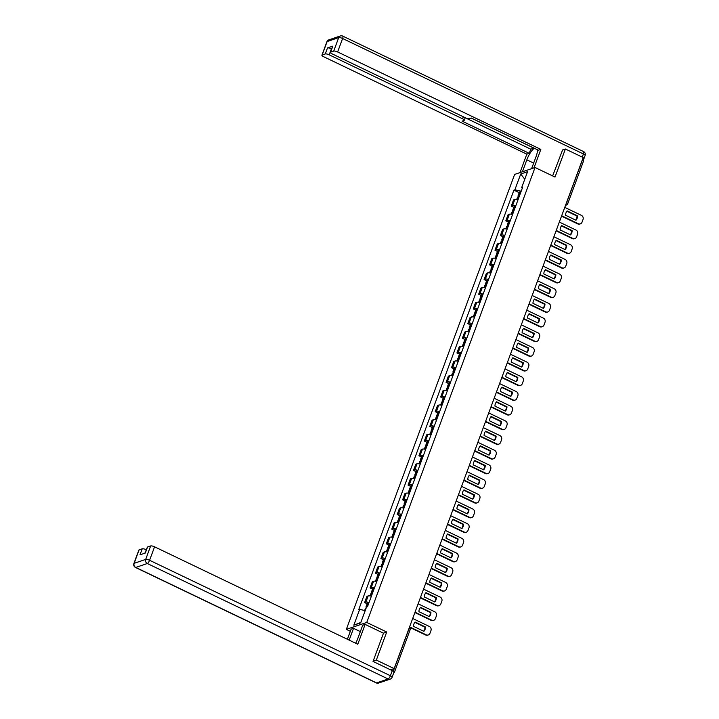 <?xml version="1.0" encoding="UTF-8"?>
<svg xmlns="http://www.w3.org/2000/svg" width="719" height="719" viewBox="0 0 719 719"><rect width="100%" height="100%" fill="white"/><g stroke="black" fill="none" stroke-linecap="round" stroke-linejoin="round"><path stroke-width="1.08" d="M350.333 631.291L346.342 629.377L366.753 622.447L535.044 167.491L555.014 177.063L565.386 149.013L583.199 157.551L394.156 668.607L376.343 660.069L386.714 632.019L366.753 622.447M535.044 167.491L514.633 174.42L346.342 629.377M393.895 672.436L394.291 672.301A2.085 0.575 -159.7 0 0 394.461 672.166A2.085 0.575 -159.7 0 0 393.32 671.169L409.093 628.532A2.085 0.647 -64.4 0 0 409.336 627.579M392.448 670.746L393.32 671.169M390.543 669.829L394.156 668.607M373.134 661.156L376.343 660.069M565.386 149.013L562.177 150.1M582.273 160.067L582.363 160.112A2.085 0.575 20.3 0 1 583.504 161.11L567.731 203.747A2.085 0.575 -159.7 0 0 566.59 202.749L582.363 160.112M518.004 199.81A4.799 1.321 -159.7 0 0 514.795 199.514L513.546 199.936L511.254 206.146L512.494 205.724A4.799 1.321 20.3 0 1 515.703 206.02M513.77 207.36L511.254 206.146M512.575 214.496A4.799 1.321 -159.7 0 0 509.367 214.199L508.117 214.622L505.816 220.832L507.066 220.409A4.799 1.321 20.3 0 1 510.274 220.706M508.342 222.036L505.816 220.832M507.138 229.172A4.799 1.321 -159.7 0 0 503.929 228.876L502.689 229.307L500.388 235.517L501.637 235.095A4.799 1.321 20.3 0 1 504.846 235.392M502.905 236.722L500.388 235.517M501.709 243.858A4.799 1.321 -159.7 0 0 498.501 243.561L497.26 243.984L494.96 250.194L496.2 249.772A4.799 1.321 20.3 0 1 499.417 250.068M497.476 251.407L494.96 250.194M496.281 258.543A4.799 1.321 -159.7 0 0 493.072 258.247L491.823 258.669L489.531 264.88L490.771 264.457A4.799 1.321 20.3 0 1 493.98 264.754M492.048 266.084L489.531 264.88M490.852 273.22A4.799 1.321 -159.7 0 0 487.635 272.923L486.395 273.346L484.094 279.565L485.343 279.134A4.799 1.321 20.3 0 1 488.552 279.43M486.619 280.769L484.094 279.565M485.415 287.906A4.799 1.321 -159.7 0 0 482.206 287.609L480.966 288.031L478.665 294.242L479.915 293.819A4.799 1.321 20.3 0 1 483.123 294.116M481.182 295.455L478.665 294.242M479.986 302.582A4.799 1.321 -159.7 0 0 476.778 302.295L475.529 302.717L473.237 308.927L474.477 308.505A4.799 1.321 20.3 0 1 477.686 308.802M475.753 310.132L473.237 308.927M474.558 317.268A4.799 1.321 -159.7 0 0 471.349 316.971L470.1 317.394L467.799 323.604L469.049 323.182A4.799 1.321 20.3 0 1 472.257 323.478M470.325 324.817L467.799 323.604M469.121 331.953A4.799 1.321 -159.7 0 0 465.912 331.657L464.672 332.079L462.371 338.289L463.62 337.867A4.799 1.321 20.3 0 1 466.829 338.164M464.887 339.494L462.371 338.289M463.692 346.63A4.799 1.321 -159.7 0 0 460.484 346.333L459.234 346.756L456.942 352.975L458.183 352.553A4.799 1.321 20.3 0 1 461.391 352.84M459.459 354.179L456.942 352.975M458.264 361.315A4.799 1.321 -159.7 0 0 455.055 361.019L453.806 361.441L451.514 367.652L452.754 367.229A4.799 1.321 20.3 0 1 455.963 367.526M454.031 368.865L451.514 367.652M452.835 376.001A4.799 1.321 -159.7 0 0 449.618 375.704L448.377 376.127L446.077 382.337L447.326 381.915A4.799 1.321 20.3 0 1 450.534 382.211M448.602 383.542L446.077 382.337M447.398 390.678A4.799 1.321 -159.7 0 0 444.189 390.381L442.949 390.803L440.648 397.014L441.888 396.591A4.799 1.321 20.3 0 1 445.106 396.888M443.165 398.227L440.648 397.014M441.969 405.363A4.799 1.321 -159.7 0 0 438.761 405.067L437.512 405.489L435.22 411.699L436.46 411.277A4.799 1.321 20.3 0 1 439.668 411.574M437.736 412.904L435.22 411.699M436.541 420.04A4.799 1.321 -159.7 0 0 433.332 419.752L432.083 420.175L429.782 426.385L431.032 425.963A4.799 1.321 20.3 0 1 434.24 426.259M432.308 427.589L429.782 426.385M431.103 434.725A4.799 1.321 -159.7 0 0 427.895 434.429L426.655 434.851L424.354 441.062L425.603 440.639A4.799 1.321 20.3 0 1 428.812 440.936M426.87 442.275L424.354 441.062M425.675 449.411A4.799 1.321 -159.7 0 0 422.466 449.114L421.217 449.537L418.925 455.747L420.166 455.325A4.799 1.321 20.3 0 1 423.374 455.621M421.442 456.951L418.925 455.747M420.247 464.088A4.799 1.321 -159.7 0 0 417.038 463.791L415.789 464.213L413.488 470.433L414.737 470.01A4.799 1.321 20.3 0 1 417.946 470.298M416.013 471.637L413.488 470.433M414.809 478.773A4.799 1.321 -159.7 0 0 411.601 478.477L410.36 478.899L408.059 485.109L409.309 484.687A4.799 1.321 20.3 0 1 412.517 484.983M410.576 486.323L408.059 485.109M409.381 493.459A4.799 1.321 -159.7 0 0 406.172 493.162L404.932 493.585L402.631 499.795L403.871 499.372A4.799 1.321 20.3 0 1 407.089 499.669M405.148 500.999L402.631 499.795M403.952 508.135A4.799 1.321 -159.7 0 0 400.744 507.839L399.494 508.261L397.203 514.471L398.443 514.049A4.799 1.321 20.3 0 1 401.651 514.346M399.719 515.685L397.203 514.471M398.524 522.821A4.799 1.321 -159.7 0 0 395.306 522.524L394.066 522.947L391.765 529.157L393.014 528.735A4.799 1.321 20.3 0 1 396.223 529.031M394.291 530.361L391.765 529.157M393.086 537.497A4.799 1.321 -159.7 0 0 389.878 537.201L388.637 537.632L386.337 543.843L387.586 543.42A4.799 1.321 20.3 0 1 390.794 543.717M388.853 545.047L386.337 543.843M387.658 552.183A4.799 1.321 -159.7 0 0 384.449 551.886L383.2 552.309L380.908 558.519L382.149 558.097A4.799 1.321 20.3 0 1 385.357 558.393M383.425 559.733L380.908 558.519M382.229 566.869A4.799 1.321 -159.7 0 0 379.021 566.572L377.772 566.994L375.471 573.205L376.72 572.782A4.799 1.321 20.3 0 1 379.929 573.079M377.996 574.409L375.471 573.205M376.792 581.545A4.799 1.321 -159.7 0 0 373.583 581.249L372.343 581.671L370.042 587.89L371.292 587.459A4.799 1.321 20.3 0 1 374.5 587.756M372.559 589.095L370.042 587.89M371.363 596.231A4.799 1.321 -159.7 0 0 368.155 595.934L366.906 596.357L364.614 602.567L365.854 602.145A4.799 1.321 20.3 0 1 369.063 602.441M367.13 603.78L364.614 602.567M521.185 191.218L514.867 189.816L520.718 173.998L527.575 171.67L521.724 187.479L522.309 188.162M360.83 622.429L353.811 625.197L360.677 622.861L366.519 607.052L367.481 606.728L522.686 187.156L521.724 187.479M353.811 625.197L359.662 609.379L365.207 610.62M514.867 189.816L513.905 190.14L358.7 609.712L359.662 609.379M383.38 633.151L386.714 632.019M519.199 192.674L513.905 190.14M520.718 173.998L524.78 179.238M519.594 195.496A7.936 2.184 -159.7 0 0 518.938 195.451L518.839 195.451A2.633 0.728 -159.7 0 0 518.093 195.667A2.633 0.728 -159.7 0 0 519.145 196.736M518.093 195.667L519.361 192.234A2.633 0.728 20.3 0 1 520.107 192.018L520.214 192.018A7.936 2.184 20.3 0 1 520.871 192.063M516.673 199.514L517.536 197.177A2.633 0.728 20.3 0 1 518.282 196.952L518.381 196.961A7.936 2.184 20.3 0 1 519.046 197.006M561.665 215.763L578.292 223.735A3.128 2.849 71.2 0 0 582.022 222.207L583.037 219.475A3.128 2.849 -108.8 0 0 581.392 215.358L564.766 207.387M575.964 220.239A6.471 5.896 71.2 0 0 577.564 215.907L567.165 210.919A6.471 5.896 -108.8 0 0 565.565 215.251L575.964 220.239M561.53 216.131L577.761 223.915A3.128 2.849 71.2 0 0 579.811 224.058L580.341 223.879M575.694 220.113A6.471 5.896 71.2 0 0 577.033 216.086L566.905 211.233M577.033 216.086L577.564 215.907M522.416 171.778L526.838 159.825A11.738 3.622 -64.4 0 1 534.307 148.24M531.602 168.659L536.023 156.706A11.738 3.622 -64.4 0 0 537.452 149.75M534.01 167.842L540.832 149.399L538.423 150.217L471.287 118.024L469.372 118.671A3.128 0.863 -159.7 0 1 465.454 117.799L332.07 53.844A3.128 0.863 -159.7 0 1 330.363 52.343L332.591 46.322A3.128 0.863 20.3 0 1 332.843 46.115L327.496 47.93A3.128 0.863 20.3 0 1 331.405 48.802L331.63 48.91M533.938 148.06L530.775 149.192L529.238 153.336L526.829 154.154L323.622 56.711A3.128 0.863 -159.7 0 1 321.914 55.21A3.128 0.863 -159.7 0 1 322.157 55.012L325.267 53.952L327.496 47.93M520.008 172.596L526.829 154.154M540.832 149.399L337.624 51.957A3.128 0.863 -159.7 0 0 333.715 51.085L330.614 52.136A3.128 0.863 -159.7 0 0 330.363 52.343M331.405 48.802L329.176 54.824L462.56 118.788A3.128 0.863 -159.7 0 1 464.267 120.289A3.128 0.863 -159.7 0 1 464.016 120.486L462.101 121.143L529.238 153.336M329.176 54.824A3.128 0.863 -159.7 0 0 325.267 53.952M562.591 149.965L552.632 175.921M583.199 160.625A3.128 0.863 -159.7 0 0 583.244 160.553A3.128 0.863 -159.7 0 0 582.453 159.564M471.197 118.051L533.92 148.123M465.211 117.754L530.775 149.192M355.662 643.244A11.738 3.622 -64.4 0 0 357.774 638.58L362.718 625.215L365.126 624.398L357.783 644.26L154.567 546.817L149.588 560.281L390.399 675.743L392.277 670.665L373.035 661.435L383.479 633.196L365.126 624.398M349.164 640.135L353.532 628.334L351.124 629.152L347.376 639.272M360.354 631.606L353.532 628.334M146.343 549.801L144.825 553.199M139.109 549.873L134.129 563.328A3.128 0.863 -159.7 0 0 133.878 563.534L138.857 550.071A3.128 0.863 20.3 0 1 139.109 549.873L142.209 548.822A3.128 0.863 20.3 0 1 146.119 549.693M145.13 553.091L147.305 547.204A3.128 0.863 20.3 0 1 147.557 547.006L150.657 545.946A3.128 0.863 20.3 0 1 154.567 546.817M142.209 548.822L139.98 554.843L145.328 553.028L147.557 547.006M392.277 670.665A3.128 0.863 20.3 0 1 393.994 672.166L392.107 677.244A3.128 0.863 -159.7 0 0 390.399 675.743A3.128 0.962 115.6 0 1 388.134 678.988L147.323 563.516L135.765 567.444L376.576 682.906L388.134 678.988A3.128 2.849 -108.8 0 0 390.183 679.122A3.128 3.128 0 0 0 392.107 677.244M531.961 167.698L535.808 157.29M356.894 640.737L357.55 639.173M514.166 210.182A7.936 2.184 -159.7 0 0 513.51 210.137L513.411 210.128A2.633 0.728 -159.7 0 0 512.665 210.352A2.633 0.728 -159.7 0 0 513.708 211.413M512.665 210.352L513.932 206.919A2.633 0.728 20.3 0 1 514.678 206.695L514.777 206.704A7.936 2.184 20.3 0 1 515.442 206.748M511.245 214.199L512.108 211.862A2.633 0.728 20.3 0 1 512.854 211.638L512.953 211.638A7.936 2.184 20.3 0 1 513.609 211.692M556.236 230.448L572.863 238.42A3.128 2.849 71.2 0 0 576.593 236.884L577.6 234.151A3.128 2.849 -108.8 0 0 575.964 230.044L559.337 222.072M570.526 234.915A6.471 5.896 71.2 0 0 572.135 230.592L561.737 225.604A6.471 5.896 -108.8 0 0 560.128 229.936L570.526 234.915M556.102 230.817L572.333 238.6A3.128 2.849 71.2 0 0 574.382 238.744L574.912 238.564M570.266 234.789A6.471 5.896 71.2 0 0 571.605 230.772L561.467 225.91M571.605 230.772L572.135 230.592M508.737 224.867A7.936 2.184 -159.7 0 0 508.081 224.813L507.974 224.813A2.633 0.728 -159.7 0 0 507.228 225.038A2.633 0.728 -159.7 0 0 508.279 226.099M507.228 225.038L508.504 221.596A2.633 0.728 20.3 0 1 509.25 221.38L509.349 221.38A7.936 2.184 20.3 0 1 510.005 221.434M505.808 228.876L506.679 226.539A2.633 0.728 20.3 0 1 507.416 226.323L507.524 226.323A7.936 2.184 20.3 0 1 508.18 226.368M550.808 245.134L567.435 253.106A3.128 2.849 71.2 0 0 571.165 251.569L572.171 248.837A3.128 2.849 -108.8 0 0 570.526 244.73L553.9 236.758M565.098 249.601A6.471 5.896 71.2 0 0 566.698 245.269L556.299 240.29A6.471 5.896 -108.8 0 0 554.7 244.613L565.098 249.601M550.664 245.503L566.905 253.286A3.128 2.849 71.2 0 0 568.954 253.421L569.484 253.241M564.828 249.475A6.471 5.896 71.2 0 0 566.168 245.449L556.039 240.595M566.168 245.449L566.698 245.269M503.309 239.544A7.936 2.184 -159.7 0 0 502.644 239.499L502.545 239.499A2.633 0.728 -159.7 0 0 501.799 239.715A2.633 0.728 -159.7 0 0 502.851 240.784M501.799 239.715L503.075 236.281A2.633 0.728 20.3 0 1 503.821 236.057L503.92 236.066A7.936 2.184 20.3 0 1 504.576 236.111M500.379 243.561L501.242 241.225A2.633 0.728 20.3 0 1 501.988 241L502.096 241.009A7.936 2.184 20.3 0 1 502.752 241.054M545.37 259.811L561.997 267.783A3.128 2.849 71.2 0 0 565.727 266.246L566.743 263.522A3.128 2.849 -108.8 0 0 565.098 259.406L548.471 251.434M559.67 264.286A6.471 5.896 71.2 0 0 561.269 259.954L550.871 254.966A6.471 5.896 -108.8 0 0 549.271 259.298L559.67 264.286M545.236 260.179L561.467 267.962A3.128 2.849 71.2 0 0 563.525 268.106L564.056 267.926M559.4 264.152A6.471 5.896 71.2 0 0 560.739 260.134L550.61 255.281M560.739 260.134L561.269 259.954M497.872 254.229A7.936 2.184 -159.7 0 0 497.215 254.184L497.117 254.175A2.633 0.728 -159.7 0 0 496.371 254.4A2.633 0.728 -159.7 0 0 497.422 255.461M496.371 254.4L497.638 250.967A2.633 0.728 20.3 0 1 498.384 250.742L498.492 250.742A7.936 2.184 20.3 0 1 499.148 250.796M494.951 258.247L495.813 255.91A2.633 0.728 20.3 0 1 496.559 255.685L496.658 255.685A7.936 2.184 20.3 0 1 497.314 255.739M539.942 274.496L556.569 282.468A3.128 2.849 71.2 0 0 560.299 280.931L561.305 278.199A3.128 2.849 -108.8 0 0 559.67 274.092L543.043 266.12M554.241 278.963A6.471 5.896 71.2 0 0 555.841 274.64L545.442 269.652A6.471 5.896 -108.8 0 0 543.843 273.984L554.241 278.963M539.807 274.865L556.039 282.648A3.128 2.849 71.2 0 0 558.088 282.792L558.618 282.612M553.972 278.837A6.471 5.896 71.2 0 0 555.311 274.82L545.173 269.958M555.311 274.82L555.841 274.64M492.443 268.915A7.936 2.184 -159.7 0 0 491.787 268.861L491.688 268.861A2.633 0.728 -159.7 0 0 490.942 269.086A2.633 0.728 -159.7 0 0 491.985 270.146M490.942 269.086L492.209 265.644A2.633 0.728 20.3 0 1 492.955 265.428L493.054 265.428A7.936 2.184 20.3 0 1 493.71 265.473M489.513 272.923L490.385 270.587A2.633 0.728 20.3 0 1 491.131 270.362L491.23 270.371A7.936 2.184 20.3 0 1 491.886 270.416M534.514 289.173L551.14 297.154A3.128 2.849 71.2 0 0 554.87 295.617L555.877 292.885A3.128 2.849 -108.8 0 0 554.241 288.777L537.614 280.796M548.804 293.649A6.471 5.896 71.2 0 0 550.403 289.317L540.005 284.338A6.471 5.896 -108.8 0 0 538.405 288.661L548.804 293.649M534.379 289.55L550.61 297.333A3.128 2.849 71.2 0 0 552.659 297.468L553.19 297.289M548.534 293.523A6.471 5.896 71.2 0 0 549.873 289.496L539.744 284.643M549.873 289.496L550.403 289.317M487.015 283.592A7.936 2.184 -159.7 0 0 486.359 283.547L486.251 283.538A2.633 0.728 -159.7 0 0 485.505 283.762A2.633 0.728 -159.7 0 0 486.556 284.823M485.505 283.762L486.781 280.329A2.633 0.728 20.3 0 1 487.527 280.104L487.626 280.113A7.936 2.184 20.3 0 1 488.282 280.158M484.085 287.609L484.948 285.272A2.633 0.728 20.3 0 1 485.693 285.048L485.801 285.048A7.936 2.184 20.3 0 1 486.457 285.101M529.076 303.858L545.712 311.83A3.128 2.849 71.2 0 0 549.442 310.293L550.448 307.57A3.128 2.849 -108.8 0 0 548.804 303.454L532.177 295.482M543.375 308.334A6.471 5.896 71.2 0 0 544.975 304.002L534.577 299.014A6.471 5.896 -108.8 0 0 532.977 303.346L543.375 308.334M528.941 304.227L545.173 312.01A3.128 2.849 71.2 0 0 547.231 312.154L547.761 311.974M543.106 308.199A6.471 5.896 71.2 0 0 544.445 304.182L534.316 299.32M544.445 304.182L544.975 304.002M481.577 298.277A7.936 2.184 -159.7 0 0 480.921 298.232L480.822 298.223A2.633 0.728 -159.7 0 0 480.076 298.448A2.633 0.728 -159.7 0 0 481.128 299.508M480.076 298.448L481.344 295.015A2.633 0.728 20.3 0 1 482.089 294.79L482.197 294.79A7.936 2.184 20.3 0 1 482.853 294.844M478.656 302.295L479.519 299.949A2.633 0.728 20.3 0 1 480.265 299.733L480.364 299.733A7.936 2.184 20.3 0 1 481.02 299.778M523.648 318.544L540.275 326.516A3.128 2.849 71.2 0 0 544.004 324.979L545.02 322.247A3.128 2.849 -108.8 0 0 543.375 318.14L526.748 310.168M537.947 323.011A6.471 5.896 71.2 0 0 539.547 318.679L529.148 313.7A6.471 5.896 -108.8 0 0 527.548 318.023L537.947 323.011M523.513 318.912L539.744 326.696A3.128 2.849 71.2 0 0 541.793 326.839L542.324 326.651M537.677 322.885A6.471 5.896 71.2 0 0 539.016 318.868L528.887 314.005M539.016 318.868L539.547 318.679M476.149 312.954A7.936 2.184 -159.7 0 0 475.493 312.909L475.394 312.909A2.633 0.728 -159.7 0 0 474.648 313.125A2.633 0.728 -159.7 0 0 475.69 314.194M474.648 313.125L475.915 309.691A2.633 0.728 20.3 0 1 476.661 309.467L476.76 309.476A7.936 2.184 20.3 0 1 477.425 309.521M473.219 316.971L474.091 314.634A2.633 0.728 20.3 0 1 474.837 314.41L474.935 314.419A7.936 2.184 20.3 0 1 475.592 314.464M518.219 333.221L534.846 341.192A3.128 2.849 71.2 0 0 538.576 339.656L539.583 336.932A3.128 2.849 -108.8 0 0 537.947 332.816L521.32 324.844M532.509 337.696A6.471 5.896 71.2 0 0 534.118 333.364L523.72 328.376A6.471 5.896 -108.8 0 0 522.111 332.708L532.509 337.696M518.084 333.589L534.316 341.372A3.128 2.849 71.2 0 0 536.365 341.516L536.895 341.336M532.249 337.571A6.471 5.896 71.2 0 0 533.579 333.544L523.45 328.691M533.579 333.544L534.118 333.364M470.72 327.639A7.936 2.184 -159.7 0 0 470.064 327.594L469.956 327.585A2.633 0.728 -159.7 0 0 469.21 327.81A2.633 0.728 -159.7 0 0 470.262 328.871M469.21 327.81L470.487 324.377A2.633 0.728 20.3 0 1 471.233 324.152L471.331 324.161A7.936 2.184 20.3 0 1 471.988 324.206M467.79 331.657L468.653 329.32A2.633 0.728 20.3 0 1 469.399 329.095L469.507 329.095A7.936 2.184 20.3 0 1 470.163 329.149M512.791 347.906L529.418 355.878A3.128 2.849 71.2 0 0 533.147 354.341L534.154 351.609A3.128 2.849 -108.8 0 0 532.509 347.502L515.883 339.53M527.081 352.373A6.471 5.896 71.2 0 0 528.681 348.05L518.282 343.062A6.471 5.896 -108.8 0 0 516.682 347.394L527.081 352.373M512.647 348.275L528.887 356.058A3.128 2.849 71.2 0 0 530.937 356.202L531.467 356.022M526.811 352.247A6.471 5.896 71.2 0 0 528.15 348.23L518.022 343.367M528.15 348.23L528.681 348.05M465.292 342.325A7.936 2.184 -159.7 0 0 464.627 342.271L464.528 342.271A2.633 0.728 -159.7 0 0 463.782 342.496A2.633 0.728 -159.7 0 0 464.834 343.556M463.782 342.496L465.058 339.053A2.633 0.728 20.3 0 1 465.804 338.838L465.903 338.838A7.936 2.184 20.3 0 1 466.559 338.883M462.362 346.333L463.225 343.997A2.633 0.728 20.3 0 1 463.971 343.772L464.07 343.781A7.936 2.184 20.3 0 1 464.735 343.826M507.353 362.592L523.98 370.564A3.128 2.849 71.2 0 0 527.71 369.027L528.726 366.295A3.128 2.849 -108.8 0 0 527.081 362.187L510.454 354.215M521.652 367.058A6.471 5.896 71.2 0 0 523.252 362.727L512.854 357.747A6.471 5.896 -108.8 0 0 511.254 362.07L521.652 367.058M507.219 362.96L523.45 370.743A3.128 2.849 71.2 0 0 525.508 370.878L526.038 370.698M521.383 366.933A6.471 5.896 71.2 0 0 522.722 362.906L512.593 358.053M522.722 362.906L523.252 362.727M459.854 357.001A7.936 2.184 -159.7 0 0 459.198 356.957L459.099 356.957A2.633 0.728 -159.7 0 0 458.354 357.172A2.633 0.728 -159.7 0 0 459.405 358.233M458.354 357.172L459.621 353.739A2.633 0.728 20.3 0 1 460.367 353.514L460.475 353.523A7.936 2.184 20.3 0 1 461.131 353.568M456.933 361.019L457.796 358.682A2.633 0.728 20.3 0 1 458.542 358.457L458.641 358.466A7.936 2.184 20.3 0 1 459.297 358.511M501.925 377.268L518.552 385.24A3.128 2.849 71.2 0 0 522.282 383.703L523.288 380.98A3.128 2.849 -108.8 0 0 521.652 376.864L505.026 368.892M516.215 381.744A6.471 5.896 71.2 0 0 517.824 377.412L507.425 372.424A6.471 5.896 -108.8 0 0 505.825 376.756L516.215 381.744M501.79 377.637L518.022 385.42A3.128 2.849 71.2 0 0 520.071 385.564L520.601 385.384M515.954 381.609A6.471 5.896 71.2 0 0 517.294 377.592L507.156 372.739M517.294 377.592L517.824 377.412M454.426 371.687A7.936 2.184 -159.7 0 0 453.77 371.642L453.671 371.633A2.633 0.728 -159.7 0 0 452.925 371.858A2.633 0.728 -159.7 0 0 453.968 372.918M452.925 371.858L454.192 368.425A2.633 0.728 20.3 0 1 454.938 368.2L455.037 368.2A7.936 2.184 20.3 0 1 455.693 368.254M451.496 375.704L452.368 373.359A2.633 0.728 20.3 0 1 453.114 373.143L453.213 373.143A7.936 2.184 20.3 0 1 453.869 373.188M496.496 391.954L513.123 399.926A3.128 2.849 71.2 0 0 516.853 398.389L517.86 395.657A3.128 2.849 -108.8 0 0 516.224 391.549L499.588 383.578M510.787 396.421A6.471 5.896 71.2 0 0 512.386 392.098L501.988 387.11A6.471 5.896 -108.8 0 0 500.388 391.442L510.787 396.421M496.362 392.322L512.593 400.106A3.128 2.849 71.2 0 0 514.642 400.249L515.172 400.07M510.517 396.295A6.471 5.896 71.2 0 0 511.856 392.277L501.727 387.415M511.856 392.277L512.386 392.098M448.998 386.373A7.936 2.184 -159.7 0 0 448.341 386.319L448.234 386.319A2.633 0.728 -159.7 0 0 447.488 386.543A2.633 0.728 -159.7 0 0 448.539 387.604M447.488 386.543L448.764 383.101A2.633 0.728 20.3 0 1 449.51 382.885L449.609 382.885A7.936 2.184 20.3 0 1 450.265 382.93M446.068 390.381L446.93 388.044A2.633 0.728 20.3 0 1 447.676 387.82L447.784 387.829A7.936 2.184 20.3 0 1 448.44 387.874M491.059 406.63L507.686 414.602A3.128 2.849 71.2 0 0 511.416 413.074L512.431 410.342A3.128 2.849 -108.8 0 0 510.787 406.226L494.16 398.254M505.358 411.106A6.471 5.896 71.2 0 0 506.958 406.774L496.559 401.786A6.471 5.896 -108.8 0 0 494.96 406.118L505.358 411.106M490.924 406.999L507.156 414.791A3.128 2.849 71.2 0 0 509.214 414.926L509.744 414.746M505.089 410.98A6.471 5.896 71.2 0 0 506.428 406.954L496.299 402.101M506.428 406.954L506.958 406.774M443.56 401.049A7.936 2.184 -159.7 0 0 442.904 401.004L442.805 400.995A2.633 0.728 -159.7 0 0 442.059 401.22A2.633 0.728 -159.7 0 0 443.111 402.281M442.059 401.22L443.326 397.787A2.633 0.728 20.3 0 1 444.072 397.562L444.18 397.571A7.936 2.184 20.3 0 1 444.836 397.616M440.639 405.067L441.502 402.73A2.633 0.728 20.3 0 1 442.248 402.505L442.347 402.505A7.936 2.184 20.3 0 1 443.003 402.559M485.631 421.316L502.257 429.288A3.128 2.849 71.2 0 0 505.987 427.751L507.003 425.028A3.128 2.849 -108.8 0 0 505.358 420.912L488.731 412.94M499.93 425.792A6.471 5.896 71.2 0 0 501.529 421.46L491.131 416.472A6.471 5.896 -108.8 0 0 489.531 420.804L499.93 425.792M485.496 421.685L501.727 429.468A3.128 2.849 71.2 0 0 503.776 429.611L504.307 429.432M499.66 425.657A6.471 5.896 71.2 0 0 500.999 421.64L490.87 416.777M500.999 421.64L501.529 421.46M438.132 415.735A7.936 2.184 -159.7 0 0 437.476 415.681L437.377 415.681A2.633 0.728 -159.7 0 0 436.631 415.906A2.633 0.728 -159.7 0 0 437.673 416.966M436.631 415.906L437.898 412.472A2.633 0.728 20.3 0 1 438.644 412.248L438.743 412.248A7.936 2.184 20.3 0 1 439.399 412.302M435.202 419.752L436.074 417.406A2.633 0.728 20.3 0 1 436.819 417.191L436.918 417.191A7.936 2.184 20.3 0 1 437.574 417.236M480.202 436.002L496.829 443.974A3.128 2.849 71.2 0 0 500.559 442.437L501.565 439.704A3.128 2.849 -108.8 0 0 499.93 435.597L483.303 427.625M494.492 440.468A6.471 5.896 71.2 0 0 496.092 436.136L485.702 431.157A6.471 5.896 -108.8 0 0 484.094 435.48L494.492 440.468M480.067 436.37L496.299 444.153A3.128 2.849 71.2 0 0 498.348 444.288L498.878 444.108M494.232 440.343A6.471 5.896 71.2 0 0 495.562 436.316L485.433 431.463M495.562 436.316L496.092 436.136M432.703 430.411A7.936 2.184 -159.7 0 0 432.047 430.366L431.939 430.366A2.633 0.728 -159.7 0 0 431.193 430.582A2.633 0.728 -159.7 0 0 432.245 431.652M431.193 430.582L432.47 427.149A2.633 0.728 20.3 0 1 433.215 426.924L433.314 426.933A7.936 2.184 20.3 0 1 433.97 426.978M429.773 434.429L430.636 432.092A2.633 0.728 20.3 0 1 431.382 431.867L431.49 431.876A7.936 2.184 20.3 0 1 432.146 431.921M474.774 450.678L491.401 458.65A3.128 2.849 71.2 0 0 495.13 457.113L496.137 454.39A3.128 2.849 -108.8 0 0 494.492 450.274L477.865 442.302M489.064 455.154A6.471 5.896 71.2 0 0 490.664 450.822L480.265 445.834A6.471 5.896 -108.8 0 0 478.665 450.166L489.064 455.154M474.63 451.047L490.87 458.83A3.128 2.849 71.2 0 0 492.919 458.974L493.45 458.794M488.794 455.019A6.471 5.896 71.2 0 0 490.133 451.002L480.004 446.148M490.133 451.002L490.664 450.822M427.266 445.097A7.936 2.184 -159.7 0 0 426.61 445.052L426.511 445.043A2.633 0.728 -159.7 0 0 425.765 445.268A2.633 0.728 -159.7 0 0 426.816 446.328M425.765 445.268L427.032 441.834A2.633 0.728 20.3 0 1 427.778 441.61L427.886 441.61A7.936 2.184 20.3 0 1 428.542 441.664M424.345 449.114L425.208 446.778A2.633 0.728 20.3 0 1 425.954 446.553L426.052 446.553A7.936 2.184 20.3 0 1 426.718 446.607M469.336 465.364L485.963 473.336A3.128 2.849 71.2 0 0 489.693 471.799L490.709 469.067A3.128 2.849 -108.8 0 0 489.064 464.959L472.437 456.987M483.635 469.831A6.471 5.896 71.2 0 0 485.235 465.508L474.837 460.519A6.471 5.896 -108.8 0 0 473.237 464.851L483.635 469.831M469.201 465.732L485.433 473.515A3.128 2.849 71.2 0 0 487.482 473.659L488.021 473.479M483.366 469.705A6.471 5.896 71.2 0 0 484.705 465.687L474.576 460.825M484.705 465.687L485.235 465.508M421.837 459.783A7.936 2.184 -159.7 0 0 421.181 459.729L421.082 459.729A2.633 0.728 -159.7 0 0 420.336 459.953A2.633 0.728 -159.7 0 0 421.379 461.014M420.336 459.953L421.604 456.511A2.633 0.728 20.3 0 1 422.35 456.295L422.448 456.295A7.936 2.184 20.3 0 1 423.114 456.34M418.916 463.791L419.779 461.454A2.633 0.728 20.3 0 1 420.525 461.23L420.624 461.239A7.936 2.184 20.3 0 1 421.28 461.283M463.908 480.04L480.535 488.021A3.128 2.849 71.2 0 0 484.264 486.484L485.271 483.752A3.128 2.849 -108.8 0 0 483.635 479.645L467.008 471.664M478.198 484.516A6.471 5.896 71.2 0 0 479.807 480.184L469.408 475.205A6.471 5.896 -108.8 0 0 467.799 479.528L478.198 484.516M463.773 480.418L480.004 488.201A3.128 2.849 71.2 0 0 482.054 488.336L482.584 488.156M477.937 484.39A6.471 5.896 71.2 0 0 479.276 480.364L469.139 475.511M479.276 480.364L479.807 480.184M416.409 474.459A7.936 2.184 -159.7 0 0 415.753 474.414L415.645 474.405A2.633 0.728 -159.7 0 0 414.908 474.63A2.633 0.728 -159.7 0 0 415.95 475.69M414.908 474.63L416.175 471.197A2.633 0.728 20.3 0 1 416.921 470.972L417.02 470.981A7.936 2.184 20.3 0 1 417.676 471.026M413.479 478.477L414.351 476.14A2.633 0.728 20.3 0 1 415.097 475.915L415.196 475.915A7.936 2.184 20.3 0 1 415.852 475.969M458.479 494.726L475.106 502.698A3.128 2.849 71.2 0 0 478.836 501.161L479.843 498.438A3.128 2.849 -108.8 0 0 478.198 494.321L461.571 486.35M472.769 499.202A6.471 5.896 71.2 0 0 474.369 494.87L463.971 489.882A6.471 5.896 -108.8 0 0 462.371 494.214L472.769 499.202M458.336 495.094L474.576 502.878A3.128 2.849 71.2 0 0 476.625 503.021L477.155 502.842M472.5 499.067A6.471 5.896 71.2 0 0 473.839 495.049L463.71 490.187M473.839 495.049L474.369 494.87M410.98 489.145A7.936 2.184 -159.7 0 0 410.315 489.1L410.216 489.091A2.633 0.728 -159.7 0 0 409.471 489.315A2.633 0.728 -159.7 0 0 410.522 490.376M409.471 489.315L410.747 485.882A2.633 0.728 20.3 0 1 411.493 485.658L411.592 485.658A7.936 2.184 20.3 0 1 412.248 485.711M408.05 493.162L408.913 490.816A2.633 0.728 20.3 0 1 409.659 490.601L409.767 490.601A7.936 2.184 20.3 0 1 410.423 490.646M453.042 509.411L469.669 517.383A3.128 2.849 71.2 0 0 473.399 515.847L474.414 513.114A3.128 2.849 -108.8 0 0 472.769 509.007L456.143 501.035M467.341 513.878A6.471 5.896 71.2 0 0 468.941 509.555L458.542 504.567A6.471 5.896 -108.8 0 0 456.942 508.89L467.341 513.878M452.907 509.78L469.139 517.563A3.128 2.849 71.2 0 0 471.197 517.707L471.727 517.527M467.071 513.752A6.471 5.896 71.2 0 0 468.411 509.735L458.282 504.873M468.411 509.735L468.941 509.555M405.543 503.821A7.936 2.184 -159.7 0 0 404.887 503.776L404.788 503.776A2.633 0.728 -159.7 0 0 404.042 503.992A2.633 0.728 -159.7 0 0 405.094 505.062M404.042 503.992L405.309 500.559A2.633 0.728 20.3 0 1 406.055 500.334L406.163 500.343A7.936 2.184 20.3 0 1 406.819 500.388M402.622 507.839L403.485 505.502A2.633 0.728 20.3 0 1 404.231 505.277L404.33 505.286A7.936 2.184 20.3 0 1 404.986 505.331M447.613 524.088L464.24 532.06A3.128 2.849 71.2 0 0 467.97 530.532L468.977 527.8A3.128 2.849 -108.8 0 0 467.341 523.684L450.714 515.712M461.913 528.564A6.471 5.896 71.2 0 0 463.512 524.232L453.114 519.244A6.471 5.896 -108.8 0 0 451.514 523.576L461.913 528.564M447.479 524.457L463.71 532.24A3.128 2.849 71.2 0 0 465.759 532.384L466.289 532.204M461.643 528.438A6.471 5.896 71.2 0 0 462.982 524.412L452.844 519.558M462.982 524.412L463.512 524.232M400.115 518.507A7.936 2.184 -159.7 0 0 399.458 518.462L399.36 518.453A2.633 0.728 -159.7 0 0 398.614 518.678A2.633 0.728 -159.7 0 0 399.656 519.738M398.614 518.678L399.881 515.244A2.633 0.728 20.3 0 1 400.627 515.02L400.726 515.029A7.936 2.184 20.3 0 1 401.382 515.074M397.185 522.524L398.056 520.188A2.633 0.728 20.3 0 1 398.802 519.963L398.901 519.963A7.936 2.184 20.3 0 1 399.557 520.017M442.185 538.774L458.812 546.746A3.128 2.849 71.2 0 0 462.542 545.209L463.548 542.477A3.128 2.849 -108.8 0 0 461.913 538.369L445.286 530.397M456.475 543.24A6.471 5.896 71.2 0 0 458.075 538.917L447.676 533.929A6.471 5.896 -108.8 0 0 446.077 538.261L456.475 543.24M442.05 539.142L458.282 546.925A3.128 2.849 71.2 0 0 460.331 547.069L460.861 546.889M456.206 543.115A6.471 5.896 71.2 0 0 457.545 539.097L447.416 534.235M457.545 539.097L458.075 538.917M394.686 533.192A7.936 2.184 -159.7 0 0 394.03 533.139L393.922 533.139A2.633 0.728 -159.7 0 0 393.176 533.363A2.633 0.728 -159.7 0 0 394.228 534.424M393.176 533.363L394.452 529.921A2.633 0.728 20.3 0 1 395.198 529.705L395.297 529.705A7.936 2.184 20.3 0 1 395.953 529.75M391.756 537.201L392.619 534.864A2.633 0.728 20.3 0 1 393.365 534.648L393.473 534.648A7.936 2.184 20.3 0 1 394.129 534.693M436.748 553.459L453.383 561.431A3.128 2.849 71.2 0 0 457.113 559.894L458.12 557.162A3.128 2.849 -108.8 0 0 456.475 553.055L439.848 545.083M451.047 557.926A6.471 5.896 71.2 0 0 452.646 553.594L442.248 548.615A6.471 5.896 -108.8 0 0 440.648 552.938L451.047 557.926M436.613 553.828L452.844 561.611A3.128 2.849 71.2 0 0 454.902 561.746L455.433 561.566M450.777 557.8A6.471 5.896 71.2 0 0 452.116 553.774L441.987 548.921M452.116 553.774L452.646 553.594M389.249 547.869A7.936 2.184 -159.7 0 0 388.593 547.824L388.494 547.824A2.633 0.728 -159.7 0 0 387.748 548.04A2.633 0.728 -159.7 0 0 388.799 549.109M387.748 548.04L389.015 544.607A2.633 0.728 20.3 0 1 389.761 544.382L389.869 544.391A7.936 2.184 20.3 0 1 390.525 544.436M386.328 551.886L387.19 549.55A2.633 0.728 20.3 0 1 387.936 549.325L388.035 549.334A7.936 2.184 20.3 0 1 388.691 549.379M431.319 568.136L447.946 576.108A3.128 2.849 71.2 0 0 451.676 574.571L452.691 571.848A3.128 2.849 -108.8 0 0 451.047 567.731L434.42 559.759M445.618 572.612A6.471 5.896 71.2 0 0 447.218 568.28L436.819 563.292A6.471 5.896 -108.8 0 0 435.22 567.624L445.618 572.612M431.184 568.504L447.416 576.287A3.128 2.849 71.2 0 0 449.465 576.431L449.995 576.252M445.349 572.477A6.471 5.896 71.2 0 0 446.688 568.459L436.559 563.606M446.688 568.459L447.218 568.28M383.82 562.555A7.936 2.184 -159.7 0 0 383.164 562.51L383.065 562.501A2.633 0.728 -159.7 0 0 382.319 562.725A2.633 0.728 -159.7 0 0 383.362 563.786M382.319 562.725L383.587 559.292A2.633 0.728 20.3 0 1 384.332 559.067L384.431 559.067A7.936 2.184 20.3 0 1 385.096 559.121M380.899 566.572L381.762 564.226A2.633 0.728 20.3 0 1 382.508 564.011L382.607 564.011A7.936 2.184 20.3 0 1 383.263 564.064M425.891 582.821L442.518 590.793A3.128 2.849 71.2 0 0 446.247 589.256L447.254 586.524A3.128 2.849 -108.8 0 0 445.618 582.417L428.991 574.445M440.181 587.288A6.471 5.896 71.2 0 0 441.79 582.965L431.391 577.977A6.471 5.896 -108.8 0 0 429.782 582.309L440.181 587.288M425.756 583.19L441.987 590.973A3.128 2.849 71.2 0 0 444.036 591.117L444.567 590.937M439.92 587.162A6.471 5.896 71.2 0 0 441.25 583.145L431.121 578.283M441.25 583.145L441.79 582.965M378.392 577.24A7.936 2.184 -159.7 0 0 377.736 577.186L377.628 577.186A2.633 0.728 -159.7 0 0 376.882 577.411A2.633 0.728 -159.7 0 0 377.933 578.471M376.882 577.411L378.158 573.969A2.633 0.728 20.3 0 1 378.904 573.753L379.003 573.753A7.936 2.184 20.3 0 1 379.659 573.798M375.462 581.249L376.325 578.912A2.633 0.728 20.3 0 1 377.071 578.687L377.178 578.696A7.936 2.184 20.3 0 1 377.834 578.741M420.462 597.498L437.089 605.479A3.128 2.849 71.2 0 0 440.819 603.942L441.826 601.21A3.128 2.849 -108.8 0 0 440.181 597.103L423.554 589.122M434.752 601.974A6.471 5.896 71.2 0 0 436.352 597.642L425.954 592.654A6.471 5.896 -108.8 0 0 424.354 596.986L434.752 601.974M420.318 597.875L436.559 605.659A3.128 2.849 71.2 0 0 438.608 605.793L439.138 605.614M434.483 601.848A6.471 5.896 71.2 0 0 435.822 597.822L425.693 592.968M435.822 597.822L436.352 597.642M372.963 591.917A7.936 2.184 -159.7 0 0 372.298 591.872L372.199 591.863A2.633 0.728 -159.7 0 0 371.453 592.088A2.633 0.728 -159.7 0 0 372.505 593.148M371.453 592.088L372.73 588.654A2.633 0.728 20.3 0 1 373.476 588.43L373.574 588.439A7.936 2.184 20.3 0 1 374.231 588.484M370.033 595.934L370.896 593.597A2.633 0.728 20.3 0 1 371.642 593.373L371.741 593.373A7.936 2.184 20.3 0 1 372.406 593.427M415.025 612.184L431.652 620.155A3.128 2.849 71.2 0 0 435.381 618.619L436.397 615.895A3.128 2.849 -108.8 0 0 434.752 611.779L418.125 603.807M429.324 616.659A6.471 5.896 71.2 0 0 430.924 612.327L420.525 607.339A6.471 5.896 -108.8 0 0 418.925 611.671L429.324 616.659M414.89 612.552L431.121 620.335A3.128 2.849 71.2 0 0 433.18 620.479L433.71 620.299M429.054 616.525A6.471 5.896 71.2 0 0 430.393 612.507L420.264 607.645M430.393 612.507L430.924 612.327M367.526 606.602A7.936 2.184 -159.7 0 0 366.87 606.557L366.771 606.548A2.633 0.728 -159.7 0 0 366.025 606.773A2.633 0.728 -159.7 0 0 366.402 607.384M366.025 606.773L367.292 603.34A2.633 0.728 20.3 0 1 368.038 603.115L368.146 603.115A7.936 2.184 20.3 0 1 368.802 603.169M364.65 610.494L365.468 608.274A2.633 0.728 20.3 0 1 366.151 608.049M409.596 626.869L426.223 634.841A3.128 2.849 71.2 0 0 429.953 633.304L430.96 630.572A3.128 2.849 -108.8 0 0 429.324 626.465L412.697 618.493M423.886 631.336A6.471 5.896 71.2 0 0 425.495 627.004L415.097 622.025A6.471 5.896 -108.8 0 0 413.497 626.348L423.886 631.336M409.821 627.408L425.693 635.021A3.128 2.849 71.2 0 0 427.742 635.165L428.272 634.976M423.626 631.21A6.471 5.896 71.2 0 0 424.965 627.193L414.827 622.33M424.965 627.193L425.495 627.004M371.292 587.459L373.583 581.249M376.72 572.782L379.021 566.572M382.149 558.097L384.449 551.886M387.586 543.42L389.878 537.201M393.014 528.735L395.306 522.524M398.443 514.049L400.744 507.839M403.871 499.372L406.172 493.162M409.309 484.687L411.601 478.477M414.737 470.01L417.038 463.791M420.166 455.325L422.466 449.114M425.603 440.639L427.895 434.429M431.032 425.963L433.332 419.752M436.46 411.277L438.761 405.067M441.888 396.591L444.189 390.381M447.326 381.915L449.618 375.704M452.754 367.229L455.055 361.019M458.183 352.553L460.484 346.333M463.62 337.867L465.912 331.657M469.049 323.182L471.349 316.971M474.477 308.505L476.778 302.295M479.915 293.819L482.206 287.609M485.343 279.134L487.635 272.923M490.771 264.457L493.072 258.247M496.2 249.772L498.501 243.561M501.637 235.095L503.929 228.876M507.066 220.409L509.367 214.199M512.494 205.724L514.795 199.514M365.854 602.145L368.155 595.934M566.096 203.783A2.085 0.647 -64.4 0 0 566.59 202.749L566.5 202.704M408.994 628.487L409.093 628.532A2.085 0.575 -159.7 0 1 410.234 629.529A2.085 2.085 0 0 0 409.506 627.121M410.064 629.664A2.085 0.575 -159.7 0 0 410.234 629.529L394.461 672.166M565.538 205.31L566.446 205.005A2.085 1.905 -108.8 0 0 567.561 203.881A2.085 0.575 -159.7 0 0 567.731 203.747A2.085 2.085 0 0 1 566.446 205.005A2.085 1.905 -108.8 0 1 565.619 205.077M518.938 195.451L520.214 192.018M518.839 195.451L520.107 192.018M517.294 199.63L518.282 196.952M517.383 199.657L518.381 196.961M577.761 223.915L578.292 223.735M332.843 46.115L330.614 52.136M333.715 51.085L338.694 37.631L327.136 41.549L322.157 55.012M582.255 157.102L583.415 153.965L342.603 38.502L337.624 51.957M462.56 118.788L463.306 116.766M533.588 163.069L526.838 159.825M338.694 37.631A3.128 0.863 20.3 0 1 342.603 38.502A3.128 0.962 115.6 0 0 342.729 36.094A3.128 3.128 0 0 0 340.375 35.95A3.128 2.849 71.2 0 0 338.694 37.631M327.136 41.549A3.128 2.849 -108.8 0 1 328.817 39.878A3.128 3.128 0 0 0 326.893 41.756A3.128 0.863 20.3 0 1 327.136 41.549M342.729 36.094L583.54 151.556A3.128 0.962 115.6 0 1 583.415 153.965A3.128 0.863 20.3 0 1 585.122 155.466L583.244 160.553M133.878 563.534A3.128 3.128 0 0 0 135.46 567.444A3.128 0.962 115.6 0 0 135.765 567.444A3.128 2.849 -108.8 0 1 134.129 563.328L145.678 559.409L150.657 545.946M145.678 559.409A3.128 2.849 71.2 0 0 147.323 563.516A3.128 0.962 115.6 0 0 149.588 560.281A3.128 0.863 -159.7 0 0 145.678 559.409M378.625 683.05A3.128 2.849 71.2 0 1 376.576 682.906A3.128 0.962 115.6 0 1 376.271 682.906A3.128 3.128 0 0 0 378.625 683.05L390.183 679.122M513.51 210.137L514.777 206.704M513.411 210.128L514.678 206.695M511.856 214.316L512.854 211.638M511.955 214.334L512.953 211.638M572.333 238.6L572.863 238.42M508.081 224.813L509.349 221.38M507.974 224.813L509.25 221.38M506.428 229.002L507.416 226.323M506.527 229.019L507.524 226.323M566.905 253.286L567.435 253.106M502.644 239.499L503.92 236.066M502.545 239.499L503.821 236.057M500.999 243.678L501.988 241M501.089 243.705L502.096 241.009M561.467 267.962L561.997 267.783M497.215 254.184L498.492 250.742M497.117 254.175L498.384 250.742M495.571 258.364L496.559 255.685M495.661 258.382L496.658 255.685M556.039 282.648L556.569 282.468M491.787 268.861L493.054 265.428M491.688 268.861L492.955 265.428M490.133 273.049L491.131 270.362M490.232 273.067L491.23 270.371M550.61 297.333L551.14 297.154M486.359 283.547L487.626 280.113M486.251 283.538L487.527 280.104M484.705 287.726L485.693 285.048M484.804 287.753L485.801 285.048M545.173 312.01L545.712 311.83M480.921 298.232L482.197 294.79M480.822 298.223L482.089 294.79M479.276 302.411L480.265 299.733M479.366 302.429L480.364 299.733M539.744 326.696L540.275 326.516M475.493 312.909L476.76 309.476M475.394 312.909L476.661 309.467M473.839 317.088L474.837 314.41M473.938 317.115L474.935 314.419M534.316 341.372L534.846 341.192M470.064 327.594L471.331 324.161M469.956 327.585L471.233 324.152M468.411 331.774L469.399 329.095M468.509 331.792L469.507 329.095M528.887 356.058L529.418 355.878M464.627 342.271L465.903 338.838M464.528 342.271L465.804 338.838M462.982 346.459L463.971 343.772M463.072 346.477L464.07 343.781M523.45 370.743L523.98 370.564M459.198 356.957L460.475 353.523M459.099 356.957L460.367 353.514M457.554 361.136L458.542 358.457M457.644 361.163L458.641 358.466M518.022 385.42L518.552 385.24M453.77 371.642L455.037 368.2M453.671 371.633L454.938 368.2M452.116 375.821L453.114 373.143M452.215 375.839L453.213 373.143M512.593 400.106L513.123 399.926M448.341 386.319L449.609 382.885M448.234 386.319L449.51 382.885M446.688 390.507L447.676 387.82M446.787 390.525L447.784 387.829M507.156 414.791L507.686 414.602M442.904 401.004L444.18 397.571M442.805 400.995L444.072 397.562M441.259 405.183L442.248 402.505M441.349 405.21L442.347 402.505M501.727 429.468L502.257 429.288M437.476 415.681L438.743 412.248M437.377 415.681L438.644 412.248M435.822 419.869L436.819 417.191M435.921 419.887L436.918 417.191M496.299 444.153L496.829 443.974M432.047 430.366L433.314 426.933M431.939 430.366L433.215 426.924M430.393 434.546L431.382 431.867M430.492 434.573L431.49 431.876M490.87 458.83L491.401 458.65M426.61 445.052L427.886 441.61M426.511 445.043L427.778 441.61M424.965 449.231L425.954 446.553M425.055 449.249L426.052 446.553M485.433 473.515L485.963 473.336M421.181 459.729L422.448 456.295M421.082 459.729L422.35 456.295M419.528 463.917L420.525 461.23M419.626 463.935L420.624 461.239M480.004 488.201L480.535 488.021M415.753 474.414L417.02 470.981M415.645 474.405L416.921 470.972M414.099 478.593L415.097 475.915M414.198 478.62L415.196 475.915M474.576 502.878L475.106 502.698M410.315 489.1L411.592 485.658M410.216 489.091L411.493 485.658M408.671 493.279L409.659 490.601M408.76 493.297L409.767 490.601M469.139 517.563L469.669 517.383M404.887 503.776L406.163 500.343M404.788 503.776L406.055 500.334M403.242 507.956L404.231 505.277M403.332 507.982L404.33 505.286M463.71 532.24L464.24 532.06M399.458 518.462L400.726 515.029M399.36 518.453L400.627 515.02M397.805 522.641L398.802 519.963M397.904 522.659L398.901 519.963M458.282 546.925L458.812 546.746M394.03 533.139L395.297 529.705M393.922 533.139L395.198 529.705M392.376 537.327L393.365 534.648M392.475 537.345L393.473 534.648M452.844 561.611L453.383 561.431M388.593 547.824L389.869 544.391M388.494 547.824L389.761 544.382M386.948 552.003L387.936 549.325M387.038 552.03L388.035 549.334M447.416 576.287L447.946 576.108M383.164 562.51L384.431 559.067M383.065 562.501L384.332 559.067M381.51 566.689L382.508 564.011M381.609 566.707L382.607 564.011M441.987 590.973L442.518 590.793M377.736 577.186L379.003 573.753M377.628 577.186L378.904 573.753M376.082 581.374L377.071 578.687M376.181 581.392L377.178 578.696M436.559 605.659L437.089 605.479M372.298 591.872L373.574 588.439M372.199 591.863L373.476 588.43M370.653 596.051L371.642 593.373M370.743 596.078L371.741 593.373M431.121 620.335L431.652 620.155M366.87 606.557L368.146 603.115M366.771 606.548L368.038 603.115M425.693 635.021L426.223 634.841M340.375 35.95L328.817 39.878M326.893 41.756L321.914 55.21M585.122 155.466A3.128 3.128 0 0 0 583.54 151.556M464.267 120.289L465.229 117.691M135.46 567.444L376.271 682.906"/></g></svg>
